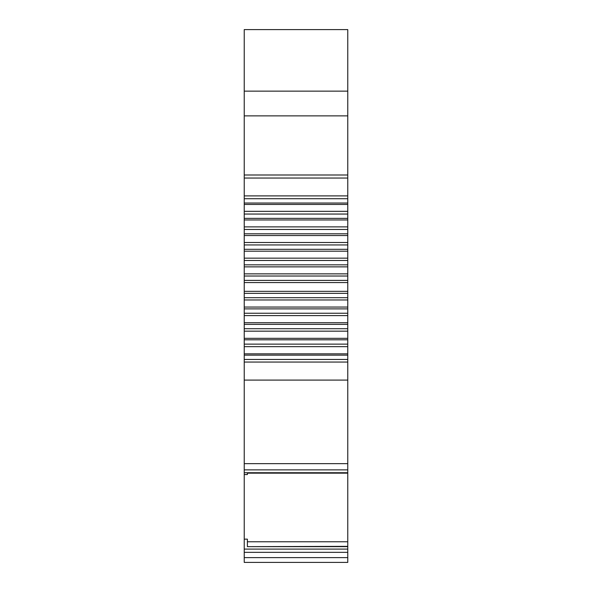 <?xml version="1.0" encoding="UTF-8"?>
<svg xmlns="http://www.w3.org/2000/svg" width="592" height="592" viewBox="0 0 592 592"><rect width="100%" height="100%" fill="white"/><g stroke="black" fill="none" stroke-linecap="round" stroke-linejoin="round"><path stroke-width="0.89" d="M347.763 463.654L347.763 29.6L244.237 29.6L244.237 562.4L347.763 562.4L347.763 463.654L244.237 463.654M347.763 276.02L244.237 276.02L244.237 266.866L347.763 266.866M347.763 195.9L244.237 195.9M347.763 204.447L244.237 204.447M347.763 211.344L244.237 211.344M347.763 219.95L244.237 219.95M347.763 226.884L244.237 226.884M347.763 235.535L244.237 235.535M347.763 242.498L244.237 242.498M347.763 251.178L244.237 251.178M347.763 258.164L244.237 258.164M347.763 273.859L244.237 273.859M347.763 282.562L244.237 282.562M347.763 291.338L244.237 291.338M347.763 299.966L244.237 299.966M347.763 307.048L244.237 307.048M347.763 315.595L244.237 315.595M347.763 322.721L244.237 322.721M347.763 331.165L244.237 331.165M347.763 338.321L244.237 338.321M347.763 346.66L244.237 346.66M347.763 353.838L244.237 353.838M347.763 362.052L244.237 362.052M347.763 380.101L244.237 380.101M244.237 474.555L247.389 474.555L247.389 473.149L247.389 474.555M347.763 473.149L247.389 473.149M244.237 539.142L247.389 539.142L247.389 546.653L347.763 546.653M347.763 546.349L247.389 546.653M244.237 552.343L347.763 552.343M347.763 91.131L244.237 91.131M347.763 115.877L244.237 115.877M347.763 174.995L244.237 174.995M347.763 178.037L244.237 178.037M347.763 198.727L244.237 198.727M347.763 203.026L244.237 203.026M347.763 214.045L244.237 214.045M347.763 218.374L244.237 218.374M347.763 229.459L244.237 229.459M347.763 233.803L244.237 233.803M347.763 244.94L244.237 244.94M347.763 249.299L244.237 249.299M347.763 260.473L244.237 260.473M347.763 264.839L244.237 264.839M347.763 280.393L244.237 280.393M347.763 293.343L244.237 293.343M347.763 297.709L244.237 297.709M347.763 308.876L244.237 308.876M347.763 313.242L244.237 313.242M347.763 324.372L244.237 324.372M347.763 328.723L244.237 328.723M347.763 339.808L244.237 339.808M347.763 344.13L244.237 344.13M347.763 355.156L244.237 355.156M347.763 359.455L244.237 359.455M347.763 469.878L244.237 469.878M347.763 472.727L244.237 472.727M247.389 541.761L347.763 541.761M244.237 549.087L347.763 549.087M244.237 557.612L347.763 557.612"/></g></svg>
